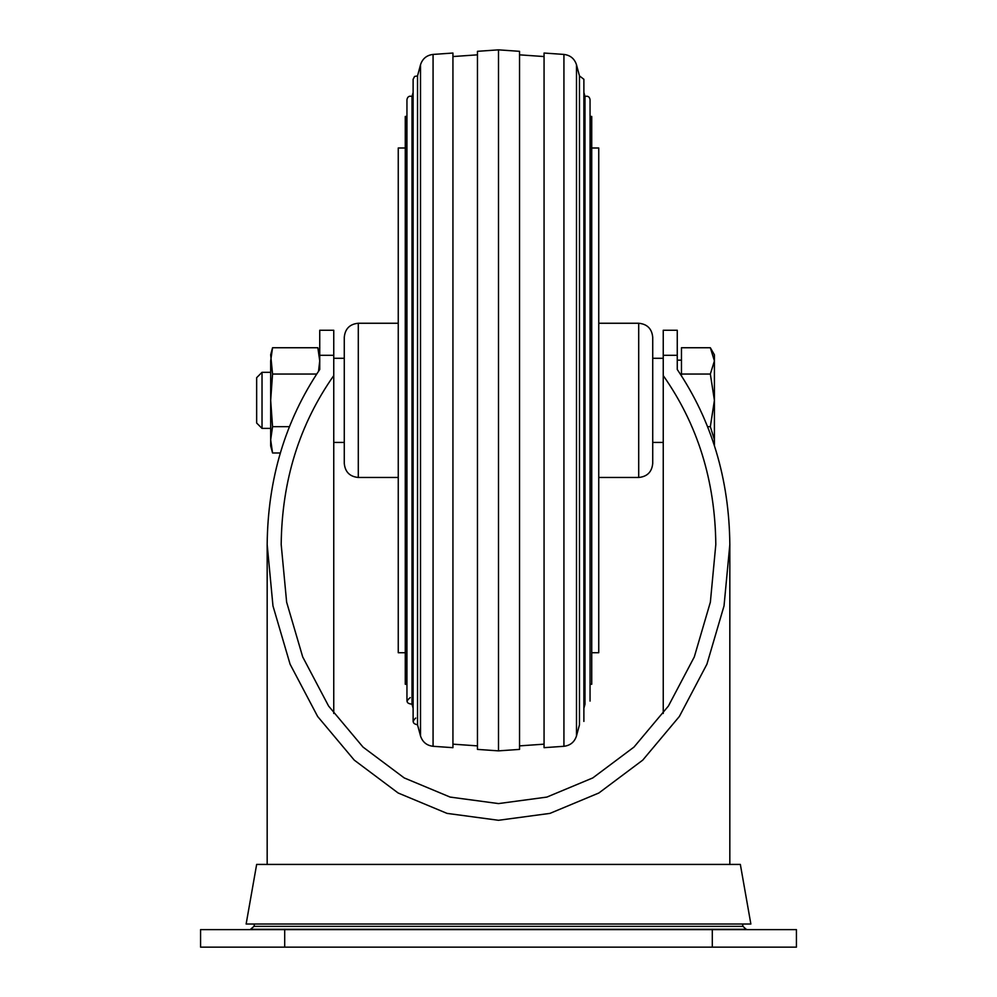 <?xml version="1.0" encoding="UTF-8"?>
<svg xmlns="http://www.w3.org/2000/svg" width="997" height="997" viewBox="0 0 997 997"><rect width="100%" height="100%" fill="white"/><g stroke="black" fill="none" stroke-linecap="round" stroke-linejoin="round"><path stroke-width="1.5" d="M398.252 323.252L358.297 323.252C349.785 324.075 345.112 328.748 344.277 337.273L344.277 463.455C345.112 471.967 349.785 476.641 358.297 477.476L398.252 477.476M598.748 323.252L638.703 323.252L638.703 477.476L598.748 477.476M638.703 477.476C647.215 476.641 651.888 471.967 652.723 463.455L652.723 337.273C651.888 328.748 647.215 324.075 638.703 323.252M405.268 147.992L398.252 147.992L398.252 652.723L405.268 652.723M406.664 684.266L406.664 116.45L405.268 116.45L405.268 684.266L406.664 684.266L406.95 685.313M410.241 697.601C405.642 701.19 406.24 703.408 412.01 704.231L413.119 708.344L413.119 721.429L413.119 79.299L413.119 92.372L412.01 96.485L412.01 704.231M415.712 718.039C411.948 721.467 412.559 723.722 417.531 724.807L420.51 735.936C422.504 742.055 426.691 745.507 433.072 746.292L452.937 747.675L452.937 53.04L433.072 54.424L433.072 746.292M413.119 79.299L414.553 76.47L417.531 75.909L417.531 724.807M452.937 744.161L477.463 745.881M477.463 51.321L477.463 749.395L498.5 750.866L498.5 49.85L477.463 51.321M498.5 49.85L519.537 51.321L519.537 749.395L498.5 750.866M544.063 744.161L519.537 745.881M563.928 746.292L563.928 54.424L544.063 53.04L544.063 747.675L563.928 746.292C570.309 745.507 574.496 742.055 576.49 735.936L579.469 724.807L579.469 75.909L576.49 64.78L576.49 735.936M583.881 92.372L584.99 96.485L584.99 704.231L583.881 708.344M590.336 684.266L591.732 684.266L591.732 116.45L590.336 116.45L590.05 685.313M591.732 147.992L598.748 147.992L598.748 652.723L591.732 652.723M729.829 864.424L729.829 544.536C729.206 478.971 711.684 420.622 677.262 369.488L677.262 330.256L663.242 330.256L663.242 375.582C697.626 424.448 715.148 480.753 715.809 544.536L710.363 602.176L694.298 656.923L668.401 706.05L633.992 747.065L592.791 777.922L546.855 797.089L498.5 803.582L450.146 797.089L404.209 777.922L363.008 747.065L328.599 706.05L302.702 656.923L286.638 602.176L281.191 544.536C281.852 480.753 299.374 424.448 333.758 375.582L333.758 355.306L319.738 355.306L319.738 369.488L319.738 360.902L318.541 371.258M319.738 355.306L319.738 330.256L333.758 330.256L333.758 355.306M333.758 375.582L333.758 713.478M663.242 375.582L663.242 713.478M729.829 544.536L724.034 605.889L706.923 664.176L679.368 716.469L642.741 760.125L598.873 792.989L549.983 813.378L498.5 820.294L447.017 813.378L398.127 792.989L354.259 760.125L317.632 716.469L290.077 664.176L272.966 605.889L267.171 544.536C267.794 478.971 285.316 420.622 319.738 369.488M284.693 929.628L796.429 929.628L796.429 947.15L200.571 947.15L200.571 929.628L284.693 929.628L284.693 947.15M746.466 929.279L250.534 929.279L253.986 926.375L743.014 926.375L746.466 929.628M742.528 924.02L743.014 926.375M750.866 924.02L246.134 924.02L256.653 864.424L740.347 864.424L750.866 924.02M713.952 444.101L714.413 439.814L710.338 426.666L707.646 426.666M262.024 372.317L262.024 428.398L256.653 423.027L256.653 377.689L262.024 372.317L270.673 372.317M677.262 369.488L677.262 360.154L681.462 360.154M714.413 445.534L714.413 400.358L710.338 374.049L714.413 360.902L710.338 347.741L681.462 347.741L681.462 375.782M710.338 374.049L681.462 374.049M710.338 426.666L714.413 400.358L714.413 354.795L710.338 347.741M280.282 452.974L272.555 452.974L270.673 439.814L272.555 452.974L270.673 445.921L270.673 360.902L272.555 347.741L317.856 347.741L319.738 360.902M270.673 439.814L272.555 426.666L270.673 400.358L272.555 374.049L270.673 354.795L272.555 347.741M272.555 374.049L316.672 374.049M272.555 426.666L289.354 426.666M358.297 323.252L358.297 477.476M417.531 75.909L420.51 64.78L420.51 735.936M677.262 355.306L663.242 355.306M712.307 929.628L712.307 947.15M406.664 116.45L406.95 115.403M412.01 96.485C409.244 95.625 407.561 96.672 406.95 99.625L406.95 701.09M420.51 64.78C422.504 58.661 426.691 55.209 433.072 54.424M452.937 56.555L477.476 54.835M544.063 56.555L519.524 54.835M563.928 54.424C570.309 55.209 574.496 58.661 576.49 64.78M579.469 75.909L583.881 79.286M583.881 721.417L583.881 79.299M584.99 96.485C587.819 95.675 589.514 96.721 590.05 99.625L590.05 701.09M590.336 116.45L590.05 115.403M333.758 442.419L344.277 442.419M652.723 442.419L663.242 442.419M333.758 358.297L344.277 358.297M652.723 358.297L663.242 358.297M254.472 924.02L253.986 926.375M267.171 864.424L267.171 544.536M262.024 428.398L270.673 428.398M319.738 354.795L317.856 347.741"/></g></svg>
